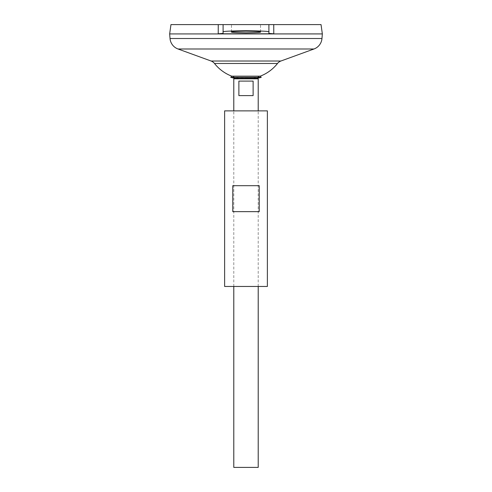 <?xml version="1.0" encoding="UTF-8"?>
<svg xmlns="http://www.w3.org/2000/svg" width="492" height="492" viewBox="0 0 492 492"><rect width="100%" height="100%" fill="white"/><g stroke="black" fill="none" stroke-linecap="round" stroke-linejoin="round"><path stroke-width="0.37" stroke-dasharray="2.46 1.84" d="M254.604 78.203L246 78.044L253.632 78.044A16.322 16.322 0 0 0 255.92 78.203L236.08 78.203A16.322 16.322 0 0 0 238.368 78.044L253.632 78.044L237.396 78.203M260.243 76.162A40.092 40.092 0 0 1 253.632 78.044A40.092 40.092 0 0 0 260.243 76.162L231.757 76.162A40.092 40.092 0 0 0 238.368 78.044A40.092 40.092 0 0 1 231.757 76.162M261.246 77.312L230.754 77.312M231.492 31.98L231.492 24.6L260.508 24.6L231.492 24.6M260.508 31.98L260.508 24.6M258.214 286.461L258.214 110.872M233.786 286.461L233.786 110.872M169.672 33.93L322.328 33.93L169.672 33.917M277.506 63.474L214.494 63.474M321.036 24.6L223.097 24.6L223.097 33.401M218.257 24.6L170.964 24.6M322.346 33.917L169.654 33.917L322.346 33.93M258.214 467.4L233.786 467.4M258.214 78.806L233.786 78.806M238.878 81.094L238.878 95.602L253.122 95.602L253.122 81.094L238.878 81.094M238.878 95.602L253.122 95.602L238.878 95.602M268.903 33.401L268.903 24.6M267.377 286.461L224.623 286.461M267.377 110.872L224.623 110.872M259.222 211.646L259.222 185.687L232.778 185.687L232.778 211.646L259.222 211.646M232.778 185.687L259.222 185.687L232.778 185.687M280.895 61.02L211.105 61.02M313.97 48.991L178.03 48.991M321.971 38.511L170.029 38.511"/><path stroke-width="0.74" d="M231.757 76.162L260.243 76.162L261.246 77.312L230.754 77.312L231.757 76.162A40.092 40.092 0 0 1 214.494 63.474L277.506 63.474A7.632 7.632 0 0 1 280.895 61.02L313.97 48.991A12.214 12.214 0 0 0 321.971 38.511L322.346 33.93L169.654 33.93L322.346 33.917L321.036 24.6L273.743 24.6L273.786 33.8L268.903 33.401L268.903 24.6L273.743 24.6M230.754 77.312A16.322 16.322 0 0 0 236.08 78.203L255.92 78.203A16.322 16.322 0 0 0 261.246 77.312M260.508 31.98C261.332 32.361 256.492 32.626 246 32.786C235.508 32.626 230.668 32.361 231.492 31.98C230.668 31.599 235.508 31.328 246 31.174C256.492 31.328 261.332 31.599 260.508 31.98M237.396 78.203L233.786 78.806L258.214 78.806L254.604 78.203M253.122 81.094L253.122 95.602L238.878 95.602L238.878 81.094L253.122 81.094M233.786 286.461L233.786 467.4L258.214 467.4L258.214 286.461M258.214 110.872L258.214 78.806M233.786 110.872L233.786 78.806M214.494 63.474A7.632 7.632 0 0 0 211.105 61.02L178.03 48.991A12.214 12.214 0 0 1 170.029 38.511L169.654 33.93L170.964 24.6L223.097 24.6L218.257 24.6L218.214 33.8L273.786 33.8M268.903 24.6L223.097 24.6L223.097 31.98C221.794 31.377 229.432 30.953 246 30.707C262.568 30.953 270.206 31.377 268.903 31.98M218.214 33.8L223.097 33.401L223.097 31.98M232.778 211.646L232.778 185.687L259.222 185.687L259.222 211.646L232.778 211.646M224.623 286.461L267.377 286.461L267.377 110.872L224.623 110.872L224.623 286.461M170.029 38.511L321.971 38.511M178.03 48.991L313.97 48.991M211.105 61.02L280.895 61.02M260.243 76.162A40.092 40.092 0 0 0 277.506 63.474"/></g></svg>
